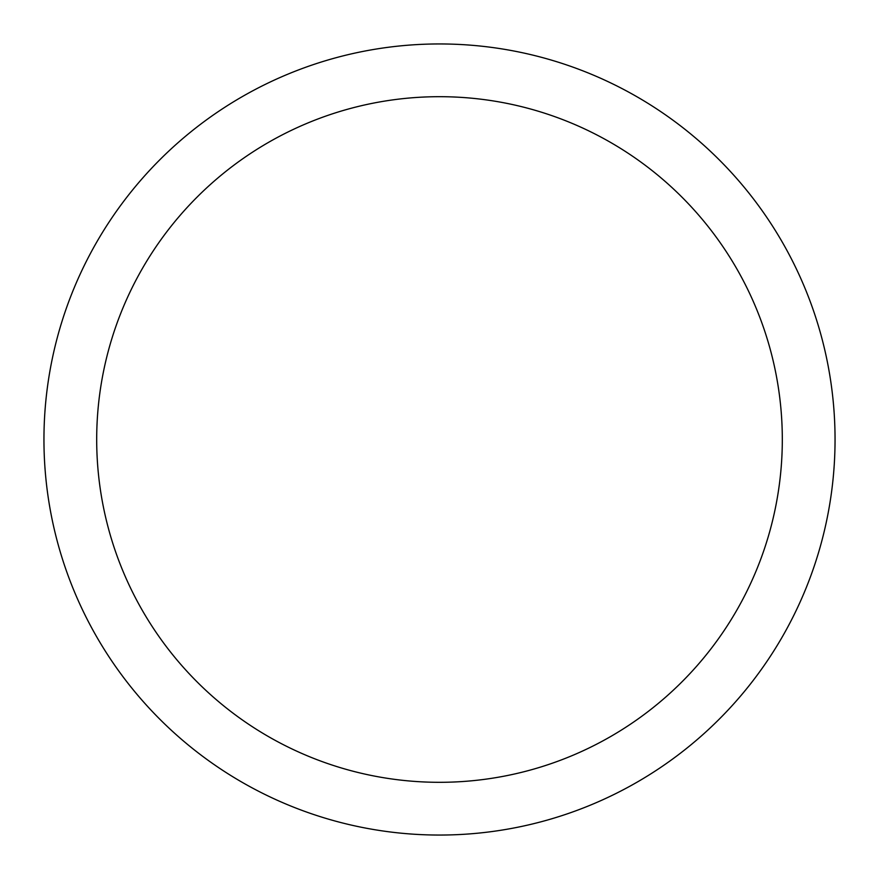 <?xml version="1.0" encoding="UTF-8"?>
<svg xmlns="http://www.w3.org/2000/svg" width="879" height="879" viewBox="0 0 879 879"><rect width="100%" height="100%" fill="white"/><g stroke="black" fill="none" stroke-linecap="round" stroke-linejoin="round"><path stroke-width="1.32" d="M96.69 439.5A342.81 342.81 0 0 0 610.905 736.382A342.81 342.81 0 0 0 610.905 142.618A342.81 342.81 0 0 0 96.69 439.5M43.95 439.5A395.55 395.55 0 0 1 439.5 43.95A395.55 395.55 0 0 1 835.05 439.5A395.55 395.55 0 0 1 439.5 835.05A395.55 395.55 0 0 1 43.95 439.5"/></g></svg>
